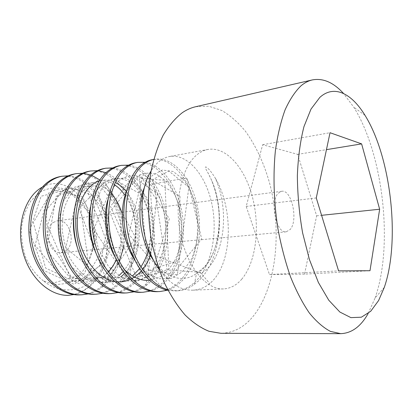 <?xml version="1.0" encoding="UTF-8"?>
<svg xmlns="http://www.w3.org/2000/svg" width="413" height="413" viewBox="0 0 413 413"><rect width="100%" height="100%" fill="white"/><g stroke="black" fill="none" stroke-linecap="round" stroke-linejoin="round"><path stroke-width="0.31" stroke-dasharray="2.06 1.55" d="M43.365 280.845C36.442 275.394 30.732 268.063 26.231 258.858C22.725 248.91 21.13 238.585 21.445 227.888C22.927 217.512 26.127 208.451 31.047 200.708L40.035 192.097C46.963 188.431 54.149 187.151 61.583 188.256C68.842 190.698 75.378 195.081 81.191 201.41C89.11 211.983 93.705 225.834 94.174 240.206L92.62 250.118L88.377 262.57C81.082 275.089 73.932 281.903 66.932 283.008C61.207 284.521 56.07 284.722 51.517 283.623L43.365 280.845C59.622 294.133 82.053 292.734 96.652 277.252C109.12 259.436 111.5 231.595 103.565 209.845C95.677 188.116 77.928 173.481 60.257 176.573M53.406 222.395L57.541 220.723C69.735 218.436 76.565 243.319 65.915 250.722L61.119 252.679C49.033 254.744 42.441 229.241 53.406 222.395M67.995 295.362C79.771 294.417 89.322 288.377 96.652 277.252M94.174 240.206C97.163 206.232 68.166 172.515 42.307 187.146M99.832 179.944C128.835 200.243 132.382 262.916 103.601 286.002L102.372 286.999C98.087 290.354 93.364 292.662 88.196 293.922M73.912 294.567C96.993 289.265 111.861 260.443 109.812 231.574C107.999 202.69 89.667 176.945 68.295 175.83M92.62 250.118L89.203 212.783L67.5 189.479L41.078 196.237L29.54 231.523L43.809 270.469L74.092 284.34L99.915 265.858L107.143 229.019L93.369 195.731L67.159 186.356L46.22 209.799L47.949 251.76L72.822 280.969L103.152 277.526L114.835 263.2L120.818 243.649L120.441 222.395L113.983 203.046L102.615 189.035L88.387 183.243L74.133 187.383L63.137 201.296L58.305 222.437L61.243 246.117L71.521 266.783L86.828 279.777L103.813 282.673L119.13 275.512M80.07 294.861C88.124 294.428 95.377 291.506 101.83 286.09C119.192 271.351 125.98 241.166 119.538 215.385C113.023 189.175 93.622 170.626 74.299 173.997M105.945 172.696C122.031 179.35 134.561 200.259 137.374 223.738C140.162 247.129 133.058 272.1 118.025 285.275C113.477 289.188 108.459 291.846 102.961 293.251M94.562 294.262C102.083 293.85 108.887 291.222 114.974 286.374L116.198 285.368C133.425 270.422 140.11 239.757 133.704 213.593C127.519 187.507 108.067 167.874 88.821 171.328M112.79 167.936C130.601 169.857 146.553 190.532 151.23 216.52C155.784 241.997 148.876 270.308 132.929 284.521C128.495 288.434 123.595 291.108 118.237 292.549M109.543 293.643C117.498 293.215 124.664 290.205 131.035 284.619C148.36 269.095 154.694 237.862 148.236 211.373C141.835 184.833 122.966 165.277 103.849 168.571M128.68 165.143C146.372 167.435 162.108 189.185 166.418 214.92C170.863 240.779 164.09 269.338 148.334 283.746L145.913 285.775C142.279 288.584 138.329 290.597 134.055 291.81M125.056 292.998C132.981 292.564 140.09 289.508 146.378 283.845C163.285 268.429 169.753 236.892 163.409 209.758C156.955 182.143 138.133 162.516 119.403 165.716M145.154 162.263C162.438 164.988 177.642 186.728 182.056 212.922C186.475 239.055 179.996 268.078 164.271 282.941C160.105 286.813 155.494 289.513 150.44 291.041M141.117 292.332C147.978 291.965 154.225 289.549 159.852 285.099L162.252 283.044C178.979 267.392 185.282 235.343 179.01 207.816C172.985 180.414 154.013 159.408 135.521 162.758M154.354 159.299L153.734 159.413L154.354 159.299C172.505 156.135 190.858 177.048 197.084 205.049C203.48 233.108 197.233 266.431 180.765 282.11C176.738 285.961 172.293 288.666 167.425 290.231M157.761 291.645C165.536 291.211 172.505 288.073 178.674 282.218C195.401 265.993 201.343 233.34 195.06 205.437C188.803 177.507 170.636 156.579 152.227 159.692M194.306 284.345L196.536 273.421L197.693 271.991C198.829 271.651 199.923 272.043 200.966 273.163C222.953 262.487 231.244 212.85 215.085 177.771C208.921 168.158 207.837 168.499 206.004 166.95C204.791 166.661 205.313 168.38 207.574 172.107L210.733 178.437C225.493 208.813 221.776 260.164 198.132 281.238L194.306 284.345C189.133 288.346 183.439 290.509 177.218 290.835L167.663 289.627M168.05 290.365L175.014 290.928C182.737 290.489 189.624 287.303 195.685 281.361C211.941 265.461 218.038 231.667 211.704 203.17C205.524 174.735 187.419 153.409 169.552 156.512C165.974 157.167 162.572 158.762 159.346 161.302C156.321 163.693 153.574 166.919 151.101 170.982M241.853 279.033C236.592 285.207 230.5 288.501 223.593 288.914C206.459 289.988 187.084 267.025 180.517 234.099C173.837 201.224 181.885 166.279 197.368 154.441C200.733 151.798 204.27 150.136 207.976 149.454C226.551 146.248 245.348 168.545 252.704 198.132C260.154 227.718 256.019 262.193 241.853 279.033M158.969 269.183C169.315 283.473 180.636 290.473 192.923 290.184C199.076 289.859 204.709 287.665 209.814 283.612L213.02 280.484C232.777 259.39 233.262 207.842 215.085 177.771M82.621 173.279L83.602 173.357M90.783 175.004L91.862 175.422M97.442 170.646L98.459 170.75M51.517 283.623L84.572 273.659L97.241 234.682L82.734 196.913L52.725 189.608L33.345 222.519L45.585 268.052L79.59 283.865L106.523 259.096L108.154 216.04L85.31 186.852L56.225 196.201L48.44 240.051L72.337 278.563L106.75 277.309L114.974 286.374M150.771 254.289L154.416 235.415L153.073 215.792L147.074 198.059L137.276 184.73L125.082 177.957L112.408 179.211L101.51 188.849L94.613 205.684L93.369 226.933L98.315 248.657L108.676 266.767L122.568 278.063L137.575 280.917L151.354 275.373L169.376 218.787L139.862 175.055L109.75 212.029L135.423 274.996L178.901 260.283L180.011 196.34L143.074 174.73L128.753 234.439L168.561 279.234L201.704 239.013L186.882 177.915L149.893 184.523L155.427 255.771L200.966 273.163L209.814 283.612M154.034 261.068C166.279 278.765 184.017 283.101 196.536 273.421C218.596 262.787 226.954 213.345 210.733 178.437M195.602 106.74L208.849 106.249L221.9 110.545C230.335 115.568 238.193 122.48 245.472 131.298C255.931 145.872 263.984 163.207 269.643 183.305C281.94 229.948 276.793 284.996 254.542 314.561C245.26 326.693 234.068 332.945 220.965 333.312M384.307 287.371L375.102 297.949L368.179 313.488M375.102 297.949C393.574 245.518 383.347 154.188 353.74 107.137L343.554 93.514M304.551 274.124L269.488 274.562L246.189 206.438L262.647 144.736L297.68 154.359L316.637 215.834L304.551 274.124L369.996 270.716M316.637 215.834L321.588 215.318M269.488 274.562L338.577 270.876M246.189 206.438L316.275 197.951M262.647 144.736L330.028 132.712M297.68 154.359L326.456 149.645M278.331 193.16L281.697 191.291C291.717 189.154 298.527 220.666 290.112 229.54L286.235 231.817C276.276 233.985 269.467 201.214 278.331 193.16M102.372 286.999L103.152 277.526L103.833 276.349L106.75 277.309C111.938 273.287 116.11 267.923 119.254 261.217M145.913 285.775L147.369 275.605L148.19 274.351C149.222 273.922 150.275 274.263 151.354 275.373L159.852 285.099M123.812 246.866C125.908 235.054 125.191 223.531 121.654 212.303M111.298 193.33C105.774 187.765 99.734 184.234 93.188 182.737C86.585 182.592 80.411 184.797 74.67 189.355C69.467 195.23 65.641 202.866 63.189 212.267L62.017 227.553C62.946 238.322 65.605 248.518 69.998 258.135C75.254 266.922 81.5 273.736 88.749 278.589C96.26 282.043 103.704 283.086 111.092 281.728L121.174 276.638M124.788 273.478C144.152 254.914 143.781 211.673 126.275 191.477M116.512 183.124C110.782 179.96 105 179.252 99.151 181.002M114.468 281.501L117.024 281.821M130.157 279.508L131.68 278.765M141.298 271.078L142.562 269.565M95.924 252.963C107.297 278.873 131.587 288.31 147.369 275.605C167.528 260.577 171.488 219.628 157.812 194.673L151.401 185.36C146.439 180.383 141.107 177.151 135.397 175.659C129.651 175.303 124.205 176.96 119.058 180.626C114.293 185.442 110.529 191.916 107.762 200.057M114.737 256.406L119.006 263.22L123.848 269.059M149.454 280.288L159.686 277.149C165.949 272.962 171.194 267.035 175.411 259.379C178.912 250.99 181.09 241.868 181.937 232.003C181.999 222.029 180.76 212.401 178.23 203.124C175.019 194.353 170.853 186.96 165.727 180.951L157.265 174.704C151.184 172.469 145.216 172.619 139.362 175.143C133.827 179.103 129.305 185.22 125.8 193.49M134.086 259.013L145.278 272.028L158.117 278.713L170.967 278.507L182.36 271.831L191.162 259.803C195.514 249.638 197.946 238.425 198.467 226.174L196.588 208.209C193.583 196.727 189.113 187.053 183.176 179.19L173.13 171.478L162.366 170.022L152.314 175.406L144.504 187.347M123.219 271.393C139.439 253.03 139.62 216.107 125.34 195.741M114.922 185.039C98.377 172.928 76.462 186.779 73.746 216.097M77.52 247.898C86.508 275.027 110.56 288.816 127.772 279.007M129.001 278.336L132.459 276.013M139.62 268.672L140.843 266.963M148.639 248.956C152.691 230.371 150.683 213.175 142.604 197.357M141.767 195.865C127.782 169.516 96.916 172.84 90.395 207.331M177.218 290.835L175.019 290.928M223.593 288.914L192.923 290.184M207.976 149.454L169.552 156.512M207.563 172.113C217.202 189.18 221.683 214.347 218.012 236.298C215.514 249.07 211.353 258.837 205.529 265.59C202.447 268.817 199.835 270.949 197.693 271.991M103.828 276.333L108.908 271.599M116.301 259.782L96.523 185.933L79.208 186.872L65.786 247.903L105.991 281.026L135.671 237.64L104.907 181.932L78.898 208.302L105.542 277.696L129.894 277.035L140.482 193.914L114.7 179.717L93.684 229.556L127.901 279.038L148.179 274.335L157.276 193.774L132.955 176.676L110.467 206.386L143.326 277.877L168.881 269.111L164.818 180.28L139.465 178.266L148.2 270.081L177.368 274.877L188.839 187.223L168.86 171.065L153.13 179.428L167.151 269.942L197.497 272.059M88.372 262.57L79.281 197.651L60.525 189.087L48.527 193.041L35.1 245.337L65.249 281.873L84.133 280.51L107.086 242.493L87.251 190.816L67.216 188.147L58.512 194.177L47.366 225.421L69.843 276.287L86.89 282.172L103.833 276.343M365.056 115.418L353.74 107.137M281.697 191.291L57.541 220.723M286.235 231.817L61.119 252.679"/><path stroke-width="0.62" d="M42.307 187.146C26.205 195.602 16.391 222.684 22.261 249.245C27.996 275.827 48.233 295.682 67.995 295.362L73.912 294.567M88.196 293.922L81.857 294.789C61.852 295.853 40.567 276.622 33.303 249.029C25.885 221.549 34.527 191.41 50.814 180.889C54.366 178.514 58.088 176.971 61.986 176.253L60.257 176.573C56.328 177.301 52.601 178.844 49.075 181.204C32.668 191.973 24.212 221.492 31.455 248.956C38.45 276.385 60.133 296.044 80.07 294.861L81.857 294.789M68.295 175.83L61.986 176.253M102.961 293.251L96.405 294.185C76.575 295.238 55.239 275.843 47.82 247.397C40.417 219.138 48.884 189.077 65.011 178.328C68.527 175.933 72.218 174.379 76.09 173.666L82.621 173.279M76.09 173.666L74.299 173.997C70.427 174.704 66.73 176.258 63.21 178.653C47.046 189.257 38.528 219.835 46.019 247.754C53.349 275.786 74.629 295.326 94.562 294.262L96.405 294.185M118.237 292.549L111.453 293.56C91.769 294.768 70.091 274.366 62.89 245.787C55.471 217.212 63.648 186.635 79.704 175.675C83.158 173.269 86.813 171.705 90.674 170.987L97.442 170.646M90.674 170.987L88.821 171.328C84.985 172.035 81.325 173.594 77.84 176.01C61.852 186.852 53.525 217.352 60.995 246.076C68.486 274.981 89.812 294.696 109.543 293.643L111.453 293.566M134.055 291.81L127.034 292.915C107.349 293.989 86.1 273.623 78.609 244.475C70.959 215.488 79.089 183.806 94.918 172.928C98.356 170.486 101.975 168.917 105.764 168.22L112.79 167.936M105.764 168.22L103.849 168.571C100.023 169.278 96.405 170.848 92.987 173.279C77.092 184.327 69.064 215.364 76.555 244.408C83.829 273.463 105.48 294.206 125.056 292.998L127.034 292.915M150.44 291.041L143.166 292.249C123.719 293.307 102.491 272.756 94.83 242.741C87.153 212.798 95.114 181.121 110.684 170.084C114.076 167.616 117.648 166.036 121.391 165.35L128.68 165.143M121.391 165.35L119.403 165.716C115.655 166.403 112.078 167.983 108.681 170.445C93.033 181.41 85.068 213.573 92.796 243.05C100.359 272.694 121.561 293.406 141.117 292.332L143.166 292.249M167.425 290.231L159.883 291.552C140.673 292.776 119.166 271.222 111.665 240.862C103.993 210.584 111.624 178.375 127.028 167.136C130.332 164.658 133.848 163.073 137.575 162.381L145.154 162.263M137.575 162.381L135.521 162.758C131.824 163.434 128.298 165.019 124.948 167.508C109.584 178.638 101.81 210.806 109.564 241.259C117.297 271.79 138.469 292.709 157.761 291.645L159.883 291.557M167.663 289.627C149.62 284.474 132.754 260.541 127.648 231.796C122.465 203.144 130.188 174.441 143.982 164.075C147.069 161.705 150.317 160.151 153.729 159.423L152.227 159.692C148.551 160.373 145.087 161.963 141.829 164.467C127.648 175.169 120.018 204.445 125.748 233.789C131.339 263.05 149.666 286.947 168.05 290.365M151.101 170.982C136.44 193.558 139.63 242.591 158.969 269.183M83.602 173.357L90.783 175.004M91.862 175.422L99.832 179.944M98.459 170.75L105.945 172.696M220.965 333.312L209.009 331.293C200.878 328.005 192.912 322.579 185.117 315.016C177.564 306.26 170.724 295.682 164.596 283.282C159.031 270.009 154.648 255.704 151.452 240.371C147.617 217.021 147.477 193.212 150.962 171.751C153.904 157.998 157.978 145.804 163.187 135.17C168.917 125.624 175.334 118.103 182.432 112.604C186.691 109.729 191.08 107.772 195.602 106.74L312.331 79.916C308.48 80.793 304.753 82.714 301.149 85.677C295.166 91.402 289.807 99.471 285.078 109.879C280.83 121.561 277.608 135.097 275.414 150.487C272.962 174.58 273.767 201.559 277.81 228.126C281.067 245.58 285.321 261.863 290.582 276.978C296.302 291.088 302.564 303.106 309.378 313.028C316.353 321.577 323.379 327.705 330.457 331.402L340.74 333.658L220.965 333.312M368.179 313.488C360.828 326.513 351.685 333.234 340.74 333.658M343.554 93.514C333.503 82.44 323.1 77.907 312.331 79.916M378.623 300.504L384.307 287.371C400.46 240.82 391.106 157.245 365.056 115.418C351.706 93.467 334.184 84.314 319.807 97.427L311.004 109.094L303.963 126.621C300.303 140.998 298.103 157.368 297.355 175.731C297.551 194.755 299.301 213.815 302.615 232.906L309.425 259.56L318.371 282.446L328.763 300.205L339.847 312.027L350.921 317.633L361.375 317.205L370.724 311.257L378.623 300.504M379.65 209.236L369.996 270.716L338.577 270.876L316.275 197.951L330.028 132.712L361.618 143.889L379.65 209.236L321.588 215.318M326.456 149.645L361.618 143.889M119.254 261.217L123.812 246.866M121.654 212.303C119.223 204.838 115.769 198.508 111.298 193.33M121.174 276.638L124.788 273.478M126.275 191.477C123.306 187.9 120.054 185.112 116.512 183.124M99.151 181.002C84.841 185.277 74.603 207.703 77.892 232.54C81.056 257.387 97.308 278.77 114.468 281.501M117.024 281.821C121.608 282.156 125.986 281.382 130.157 279.508M131.68 278.765L136.739 275.445L141.298 271.078M142.562 269.565C146.011 265.213 148.747 260.123 150.771 254.289M107.762 200.057C102.935 216.727 105.563 239.798 114.737 256.406M123.848 269.059C131.953 277.221 140.487 280.969 149.454 280.288M125.8 193.49C119.032 211.905 122.279 240.598 134.086 259.013M144.504 187.347C135.794 206.892 139.687 241.399 154.034 261.068M119.13 275.512L123.219 271.393M125.34 195.741C122.289 191.24 118.815 187.672 114.922 185.039M73.746 216.097C72.698 226.727 73.953 237.325 77.52 247.898M127.772 279.007L129.001 278.336M132.459 276.013L139.62 268.672M140.843 266.963C144.349 261.734 146.945 255.73 148.639 248.956M142.604 197.357L141.767 195.865M90.395 207.331C87.561 222.581 89.404 237.79 95.924 252.963M108.908 271.599L112.966 266.127L116.301 259.782"/></g></svg>
